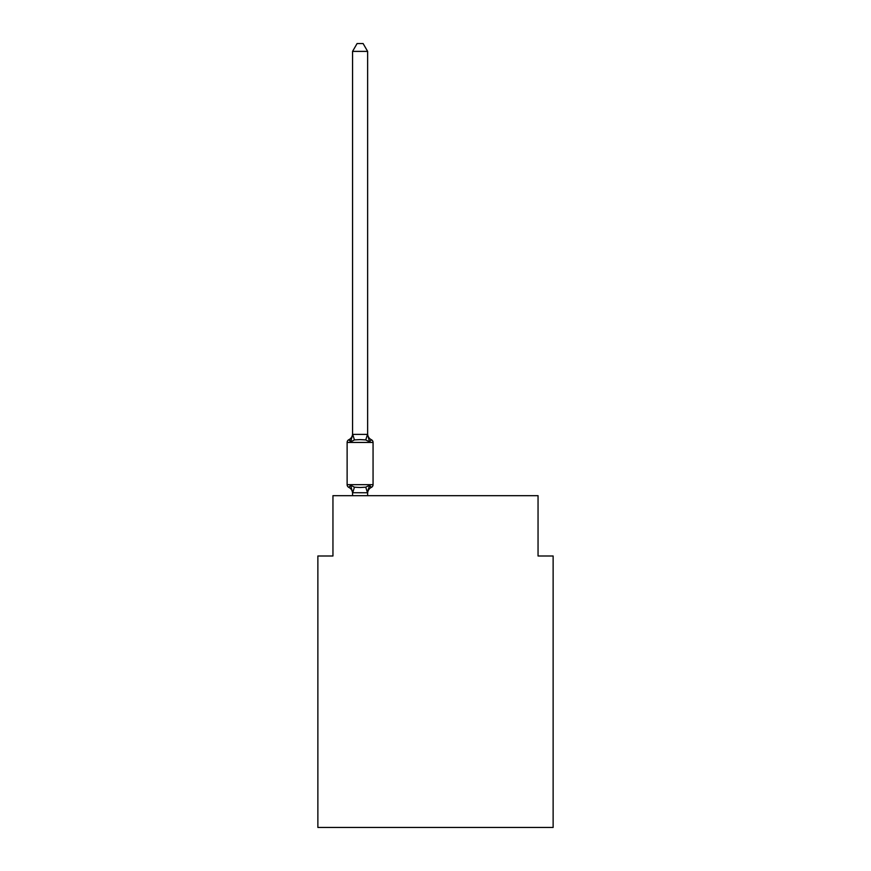 <?xml version="1.0" encoding="UTF-8"?>
<svg xmlns="http://www.w3.org/2000/svg" width="871" height="871" viewBox="0 0 871 871"><rect width="100%" height="100%" fill="white"/><g stroke="black" fill="none" stroke-linecap="round" stroke-linejoin="round"><path stroke-width="1.31" d="M553.129 827.45L553.129 555.992L538.049 555.992L538.049 495.675L332.951 495.675L332.951 555.992L317.871 555.992L317.871 827.45L553.129 827.45M367.518 492.757L365.755 487.194L369.522 485.256L371.373 487.379L369.522 485.256L371.373 487.379L369.522 485.256L371.373 487.379L369.522 485.256L371.373 487.379L369.522 485.256L371.373 487.379L369.522 485.256L371.373 487.379L369.522 485.256L371.373 487.379L369.522 485.256L371.373 487.379L369.522 485.256L367.518 492.757L352.559 492.725L350.675 485.256L348.825 487.379A3.016 3.016 0 0 1 347.126 484.668A3.016 3.016 0 0 0 348.825 487.379L350.675 485.256L348.825 487.379A3.016 3.016 0 0 1 347.126 484.668A3.016 3.016 0 0 0 348.825 487.379L350.675 485.256L348.825 487.379A3.016 3.016 0 0 1 347.126 484.668A3.016 3.016 0 0 0 348.825 487.379L350.675 485.256L348.825 487.379A3.016 3.016 0 0 1 347.126 484.668A3.016 3.016 0 0 0 348.825 487.379L350.675 485.256L348.825 487.379A3.016 3.016 0 0 1 347.126 484.668A3.016 3.016 0 0 0 348.825 487.379L350.675 485.256L348.825 487.379A3.016 3.016 0 0 1 347.126 484.668A3.016 3.016 0 0 0 348.825 487.379L350.675 485.256L348.825 487.379A3.016 3.016 0 0 1 347.126 484.668A3.016 3.016 0 0 0 348.825 487.379L350.675 485.256L348.825 487.379A3.016 3.016 0 0 1 347.126 484.668A3.016 3.016 0 0 0 348.825 487.379L350.675 485.256L348.825 487.379A3.016 3.016 0 0 1 347.126 484.668A3.016 3.016 0 0 0 348.825 487.379L350.675 485.256L354.443 487.194L360.093 487.499L365.755 487.194L369.522 485.256L371.373 487.379A3.016 3.016 0 0 0 373.06 484.668A3.016 3.016 0 0 1 371.373 487.379L370.513 486.965M367.638 51.389L352.559 51.389L357.088 43.55L363.109 43.55L367.638 51.389L367.638 434.651L369.522 441.847L371.373 439.724L369.522 441.847L365.755 439.909L360.093 439.605L354.443 439.909L350.675 441.847L348.825 439.724A3.016 3.016 0 0 0 347.126 442.435A3.016 3.016 0 0 1 348.825 439.724L349.685 440.138L348.825 439.724A3.016 3.016 0 0 0 347.126 442.435L347.126 484.668L373.06 484.668A3.016 3.016 0 0 1 371.373 487.379A3.016 3.016 0 0 0 373.06 484.668A3.016 3.016 0 0 1 371.373 487.379A3.016 3.016 0 0 0 373.06 484.668A3.016 3.016 0 0 1 371.373 487.379A3.016 3.016 0 0 0 373.06 484.668A3.016 3.016 0 0 1 371.373 487.379A3.016 3.016 0 0 0 373.06 484.668L373.06 442.435A3.016 3.016 0 0 0 371.373 439.724A3.016 3.016 0 0 1 373.06 442.435A3.016 3.016 0 0 0 371.373 439.724L369.522 441.847L371.373 439.724A3.016 3.016 0 0 1 373.06 442.435A3.016 3.016 0 0 0 371.373 439.724A3.016 3.016 0 0 1 373.06 442.435A3.016 3.016 0 0 0 371.373 439.724A3.016 3.016 0 0 1 373.06 442.435A3.016 3.016 0 0 0 371.373 439.724A3.016 3.016 0 0 1 373.06 442.435A3.016 3.016 0 0 0 371.373 439.724A3.016 3.016 0 0 1 373.06 442.435A3.016 3.016 0 0 0 371.373 439.724A3.016 3.016 0 0 1 373.06 442.435A3.016 3.016 0 0 0 371.373 439.724A3.016 3.016 0 0 1 373.06 442.435A3.016 3.016 0 0 0 371.373 439.724A3.016 3.016 0 0 1 373.06 442.435L347.126 442.435A3.016 3.016 0 0 1 348.825 439.724L349.685 440.138L348.825 439.724A3.016 3.016 0 0 0 347.126 442.435A3.016 3.016 0 0 1 348.825 439.724L349.685 440.138L348.825 439.724A3.016 3.016 0 0 0 347.126 442.435A3.016 3.016 0 0 1 348.825 439.724L349.685 440.138L348.825 439.724A3.016 3.016 0 0 0 347.126 442.435A3.016 3.016 0 0 1 348.825 439.724L350.675 441.847L348.825 439.724A6.63 6.63 0 0 0 352.559 433.758M367.638 434.651L367.638 433.758L367.638 434.651M367.638 492.453L368.346 488.903M352.559 51.389L352.559 434.651L350.675 441.847L348.825 439.724M369.522 441.847L371.373 439.724A6.63 6.63 0 0 1 367.638 433.758M352.559 434.379L367.638 434.379M367.638 495.675L367.638 492.725M352.559 495.675L352.559 492.725M352.559 492.453L352.559 493.345A6.63 6.63 0 0 0 348.825 487.379M371.373 487.379A6.63 6.63 0 0 0 367.638 493.345M354.443 487.194L352.679 492.757M352.679 434.335L354.443 439.909M367.518 434.335L365.755 439.909"/></g></svg>
